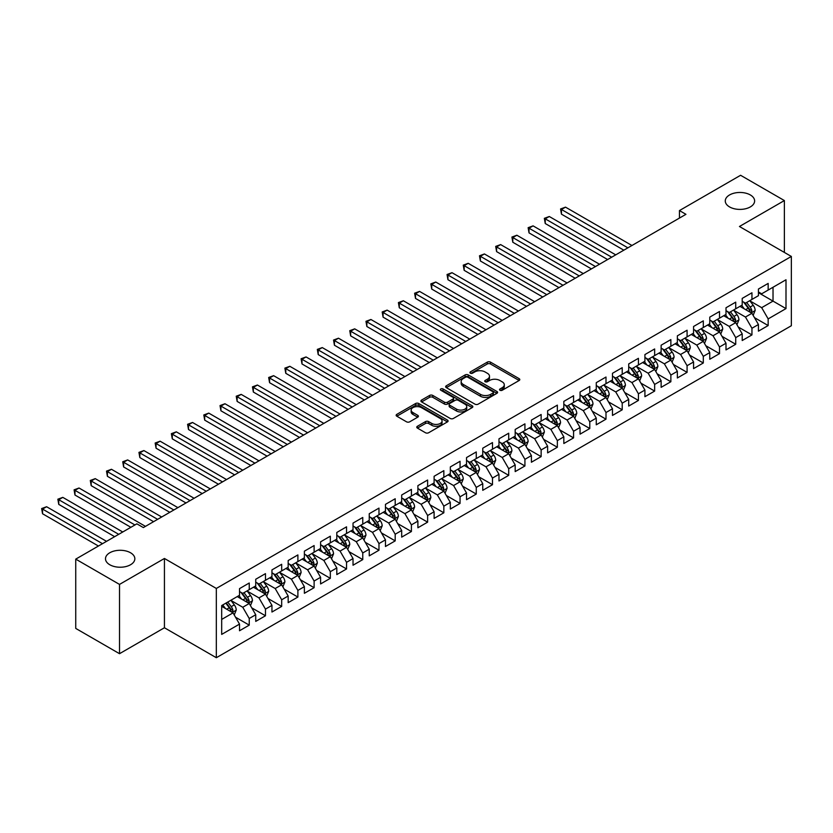 <?xml version="1.0" encoding="UTF-8"?>
<svg xmlns="http://www.w3.org/2000/svg" width="833" height="833" viewBox="0 0 833 833"><rect width="100%" height="100%" fill="white"/><g stroke="black" fill="none" stroke-linecap="round" stroke-linejoin="round"><path stroke-width="1.25" d="M499.998 390.261A1.572 0.906 0 0 0 502.226 390.261L519.136 380.504A2.249 1.302 0 0 0 519.792 379.588A2.249 1.302 0 0 0 519.136 378.661L490.481 362.126A2.249 1.302 0 0 0 487.295 362.126L470.385 371.882A1.572 0.906 0 0 0 469.927 372.528A1.572 0.906 0 0 0 470.385 373.174A1.572 0.906 0 0 0 472.613 373.174L474.8 371.914A7.205 4.155 0 0 1 484.993 371.914L487.378 373.288A7.205 4.155 0 0 1 489.492 376.224A7.205 4.155 0 0 1 487.378 379.171L485.191 380.431A1.572 0.906 0 0 0 484.733 381.077A1.572 0.906 0 0 0 485.191 381.722A1.572 0.906 0 0 0 487.42 381.722L489.606 380.452A7.205 4.155 0 0 1 499.79 380.452L502.184 381.837A7.205 4.155 0 0 1 504.288 384.773A7.205 4.155 0 0 1 502.184 387.72L499.998 388.98A1.572 0.906 0 0 0 499.529 389.625A1.572 0.906 0 0 0 499.998 390.261L499.998 388.98M130.542 552.768A14.682 8.476 0 0 0 114.548 550.925A14.682 8.476 0 0 0 105.489 558.756A14.682 8.476 0 0 0 109.789 564.753A14.682 8.476 0 0 0 125.783 566.586A14.682 8.476 0 0 0 134.842 558.756A14.682 8.476 0 0 0 130.542 552.768M750.325 194.943A14.682 8.476 0 0 0 734.331 193.11A14.682 8.476 0 0 0 725.272 200.93A14.682 8.476 0 0 0 729.562 206.928A14.682 8.476 0 0 0 745.566 208.76A14.682 8.476 0 0 0 754.625 200.93A14.682 8.476 0 0 0 750.325 194.943M417.427 426.267A2.249 1.302 0 0 0 416.76 427.183A2.249 1.302 0 0 0 417.427 428.1L425.465 432.744A2.249 1.302 0 0 0 428.641 432.744L447.425 421.904A2.249 1.302 0 0 0 448.092 420.977A2.249 1.302 0 0 0 447.425 420.061L418.78 403.526A2.249 1.302 0 0 0 415.594 403.526L396.81 414.365A2.249 1.302 0 0 0 396.154 415.282A2.249 1.302 0 0 0 396.81 416.208L406.525 421.81A2.249 1.302 0 0 0 409.701 421.81L417.739 417.166A2.249 1.302 0 0 0 418.405 416.25A2.249 1.302 0 0 0 417.739 415.334L412.929 412.554A6.018 3.478 0 0 1 411.158 410.096A6.018 3.478 0 0 1 414.876 406.879A6.018 3.478 0 0 1 421.446 407.639L440.303 418.52A6.018 3.478 0 0 1 442.063 420.977A6.018 3.478 0 0 1 438.345 424.195A6.018 3.478 0 0 1 431.786 423.445L428.641 421.623A2.249 1.302 0 0 0 425.465 421.623L417.427 426.267L417.427 428.1L425.465 423.497L425.465 421.623M119.515 584.412L119.515 653.697L164.434 627.759L164.434 558.474L119.515 584.412L75.741 559.13L136.872 523.842L143.359 527.581L685.944 214.32L679.457 210.572L679.457 218.069M164.434 558.474L216.33 588.442L791.35 256.449L791.35 325.734L216.33 657.716L216.33 588.442M784.374 252.43L784.374 200.555L739.454 226.493L791.35 256.449M784.374 200.555L740.589 175.284L679.457 210.572M474.966 404.161A2.249 1.302 0 0 0 478.142 404.161L496.926 393.322A2.249 1.302 0 0 0 497.593 392.405A2.249 1.302 0 0 0 496.926 391.479L468.281 374.944A2.249 1.302 0 0 0 465.095 374.944L446.311 385.783A2.249 1.302 0 0 0 445.655 386.699A2.249 1.302 0 0 0 446.311 387.626L474.966 404.161M441.448 390.604A1.572 0.906 0 0 1 443.052 390.833L443.052 388.959L472.176 405.775A2.249 1.302 0 0 1 472.842 406.691A2.249 1.302 0 0 1 472.176 407.608L453.391 418.458A2.249 1.302 0 0 1 450.216 418.458L421.56 401.912L421.56 400.079A2.249 1.302 0 0 0 420.904 400.996A2.249 1.302 0 0 0 421.56 401.912M421.56 400.079L429.599 395.436A2.249 1.302 0 0 1 432.785 395.436L444.406 402.141A2.249 1.302 0 0 0 447.581 402.141L452.923 399.069A2.249 1.302 0 0 0 453.579 398.143A2.249 1.302 0 0 0 452.923 397.226L440.824 390.24A1.572 0.906 0 0 1 440.355 389.605A1.572 0.906 0 0 1 441.334 388.761A1.572 0.906 0 0 1 443.052 388.959M758.436 292.685L773.024 301.109L773.024 287.25L785.998 279.763L768.161 290.061L768.161 283.418L758.436 289.03L758.436 295.684L751.949 299.422L751.949 292.779L742.213 298.391L742.213 305.045L735.726 308.783L735.726 302.14L726.001 307.762L726.001 314.405L719.514 318.154L719.514 311.5L709.778 317.123L709.778 323.766L703.302 327.515L703.302 320.861L693.566 326.484L693.566 333.127L687.079 336.876L687.079 330.222L677.354 335.845L677.354 342.488L670.867 346.236L670.867 339.593L661.131 345.206L661.131 351.849L654.644 355.597L654.644 348.954L644.919 354.566L644.919 361.22L638.432 364.958L638.432 358.315L628.707 363.927L628.707 370.581L622.22 374.319L622.22 367.676L612.484 373.288L612.484 379.942L605.997 383.69L605.997 377.037L596.272 382.659L596.272 389.303L589.785 393.051L589.785 386.397L580.06 392.02L580.06 398.663L573.573 402.412L573.573 395.758L563.837 401.381L563.837 408.024L557.35 411.773L557.35 405.13L547.625 410.742L547.625 417.385L541.138 421.134L541.138 414.49L531.402 420.103L531.402 426.756L524.925 430.494L524.925 423.851L515.19 429.464L515.19 436.117L508.703 439.855L508.703 433.212L498.977 438.824L498.977 445.478L492.49 449.216L492.49 442.573L482.755 448.196L482.755 454.839L476.268 458.587L476.268 451.934L466.542 457.556L466.542 464.2L460.055 467.948L460.055 461.295L450.33 466.917L450.33 473.56L443.843 477.309L443.843 470.655L434.108 476.278L434.108 482.921L427.621 486.67L427.621 480.027L417.895 485.639L417.895 492.282L411.408 496.031L411.408 489.387L401.683 495L401.683 501.653L395.196 505.392L395.196 498.748L385.46 504.361L385.46 511.014L378.973 514.752L378.973 508.109L369.248 513.722L369.248 520.375L362.761 524.124L362.761 517.47L353.025 523.093L353.025 529.736L346.549 533.484L346.549 526.831L336.813 532.454L336.813 539.097L330.326 542.845L330.326 536.192L320.601 541.814L320.601 548.458L314.114 552.206L314.114 545.563L304.378 551.175L304.378 557.818L297.891 561.567L297.891 554.924L288.166 560.536L288.166 567.19L281.679 570.928L281.679 564.285L271.954 569.897L271.954 576.551L265.467 580.289L265.467 573.645L255.731 579.258L255.731 585.911L249.244 589.649L249.244 583.006L239.519 588.629L239.519 595.272L221.682 605.57L221.682 634.402L239.519 624.104L233.032 612.869L221.682 606.32M785.998 279.763L785.998 308.595L768.161 318.904L761.674 307.669L749.919 300.88M754.459 317.633L768.161 325.547L768.161 318.904M768.161 325.547L758.436 331.159L758.436 324.516L751.949 328.264L745.462 317.029L733.706 310.24M738.246 326.994L751.949 334.908L751.949 328.264M751.949 334.908L742.213 340.53L742.213 333.877L735.726 337.625L729.239 326.39L717.484 319.601M722.024 336.355L735.726 344.268L735.726 337.625M735.726 344.268L726.001 349.891L726.001 343.238L719.514 346.986L713.027 335.751L701.271 328.962M705.811 345.726L719.514 353.629L719.514 346.986M719.514 353.629L709.778 359.252L709.778 352.598L703.302 356.347L696.815 345.112L685.049 338.323M689.599 355.087L703.302 362.99L703.302 356.347M703.302 362.99L693.566 368.613L693.566 361.97L687.079 365.708L680.592 354.473L668.837 347.684M673.376 364.448L687.079 372.361L687.079 365.708M687.079 372.361L677.354 377.974L677.354 371.331L670.867 375.069L664.38 363.834L652.624 357.045M657.164 373.809L670.867 381.722L670.867 375.069M670.867 381.722L661.131 387.335L661.131 380.691L654.644 384.43L648.157 373.205L636.402 366.416M640.941 383.17L654.644 391.083L654.644 384.43M654.644 391.083L644.919 396.695L644.919 390.052L638.432 393.801L631.945 382.566L620.189 375.777M624.729 392.53L638.432 400.444L638.432 393.801M638.432 400.444L628.707 406.056L628.707 399.413L622.22 403.162L615.733 391.926L603.977 385.138M608.517 401.891L622.22 409.805L622.22 403.162M622.22 409.805L612.484 415.428L612.484 408.774L605.997 412.522L599.51 401.287L587.754 394.498M592.294 411.263L605.997 419.166L605.997 412.522M605.997 419.166L596.272 424.788L596.272 418.135L589.785 421.883L583.298 410.648L571.542 403.859M576.082 420.623L589.785 428.526L589.785 421.883M589.785 428.526L580.06 434.149L580.06 427.506L573.573 431.244L567.086 420.009L555.33 413.22M559.87 429.984L573.573 437.898L573.573 431.244M573.573 437.898L563.837 443.51L563.837 436.867L557.35 440.605L550.863 429.37L539.107 422.581M543.647 439.345L557.35 447.259L557.35 440.605M557.35 447.259L547.625 452.871L547.625 446.228L541.138 449.966L534.651 438.731L522.895 431.952M527.435 448.706L541.138 456.619L541.138 449.966M541.138 456.619L531.402 462.232L531.402 455.589L524.925 459.337L518.438 448.102L506.672 441.313M511.223 458.067L524.925 465.98L524.925 459.337M524.925 465.98L515.19 471.593L515.19 464.949L508.703 468.698L502.216 457.463L490.46 450.674M495 467.428L508.703 475.341L508.703 468.698M508.703 475.341L498.977 480.964L498.977 474.31L492.49 478.059L486.003 466.824L474.248 460.035M478.788 476.788L492.49 484.702L492.49 478.059M492.49 484.702L482.755 490.325L482.755 483.671L476.268 487.42L469.781 476.184L458.025 469.396M462.565 486.16L476.268 494.063L476.268 487.42M476.268 494.063L466.542 499.685L466.542 493.032L460.055 496.78L453.569 485.545L441.813 478.756M446.353 495.52L460.055 503.424L460.055 496.78M460.055 503.424L450.33 509.046L450.33 502.403L443.843 506.141L437.356 494.906L425.601 488.117M430.14 504.881L443.843 512.795L443.843 506.141M443.843 512.795L434.108 518.407L434.108 511.764L427.621 515.502L421.134 504.267L409.378 497.488M413.918 514.242L427.621 522.156L427.621 515.502M427.621 522.156L417.895 527.768L417.895 521.125L411.408 524.873L404.921 513.638L393.166 506.849M397.705 523.603L411.408 531.516L411.408 524.873M411.408 531.516L401.683 537.129L401.683 530.486L395.196 534.234L388.709 522.999L376.953 516.21M381.493 532.964L395.196 540.877L395.196 534.234M395.196 540.877L385.46 546.5L385.46 539.846L378.973 543.595L372.486 532.36L360.731 525.571M365.271 542.325L378.973 550.238L378.973 543.595M378.973 550.238L369.248 555.861L369.248 549.207L362.761 552.956L356.274 541.721L344.518 534.932M349.058 551.696L362.761 559.599L362.761 552.956M362.761 559.599L353.025 565.222L353.025 558.568L346.549 562.317L340.062 551.082L328.296 544.293M332.846 561.057L346.549 568.96L346.549 562.317M346.549 568.96L336.813 574.583L336.813 567.939L330.326 571.677L323.839 560.442L312.083 553.653M316.623 570.418L330.326 578.331L330.326 571.677M330.326 578.331L320.601 583.943L320.601 577.3L314.114 581.038L307.627 569.803L295.871 563.014M300.411 579.778L314.114 587.692L314.114 581.038M314.114 587.692L304.378 593.304L304.378 586.661L297.891 590.399L291.415 579.164L279.649 572.386M284.188 589.139L297.891 597.053L297.891 590.399M297.891 597.053L288.166 602.665L288.166 596.022L281.679 599.77L275.192 588.535L263.436 581.746M267.976 598.5L281.679 606.414L281.679 599.77M281.679 606.414L271.954 612.026L271.954 605.383L265.467 609.131L258.98 597.896L247.224 591.107M251.764 607.861L265.467 615.774L265.467 609.131M265.467 615.774L255.731 621.397L255.731 614.744L249.244 618.492L242.757 607.257L231.001 600.468M235.541 617.222L249.244 625.135L249.244 618.492M249.244 625.135L239.519 630.758L239.519 624.104M239.519 591.524L242.757 593.398L249.244 589.649M221.682 619.429L233.032 612.869M255.731 582.163L258.98 584.037L265.467 580.289M242.757 607.257L249.244 603.509L237.249 596.584M255.731 614.744L249.244 603.509M271.954 572.802L275.192 574.676L281.679 570.928M258.98 597.896L265.467 594.148L253.461 587.223M271.954 605.383L265.467 594.148M288.166 563.441L291.415 565.315L297.891 561.567M275.192 588.535L281.679 584.787L269.684 577.863M288.166 596.022L281.679 584.787M304.378 554.08L307.627 555.955L314.114 552.206M291.415 579.164L297.891 575.426L285.896 568.491M304.378 586.661L297.891 575.426M320.601 544.72L323.839 546.583L330.326 542.845M307.627 569.803L314.114 566.065L302.108 559.13M320.601 577.3L314.114 566.065M336.813 535.359L340.062 537.223L346.549 533.484M323.839 560.442L330.326 556.704L318.331 549.77M336.813 567.939L330.326 556.704M353.025 525.987L356.274 527.862L362.761 524.124M340.062 551.082L346.549 547.333L334.543 540.409M353.025 558.568L346.549 547.333M369.248 516.627L372.486 518.501L378.973 514.752M356.274 541.721L362.761 537.972L350.755 531.048M369.248 549.207L362.761 537.972M385.46 507.266L388.709 509.14L395.196 505.392M372.486 532.36L378.973 528.611L366.978 521.687M385.46 539.846L378.973 528.611M401.683 497.905L404.921 499.779L411.408 496.031M388.709 522.999L395.196 519.251L383.19 512.326M401.683 530.486L395.196 519.251M417.895 488.544L421.134 490.418L427.621 486.67M404.921 513.638L411.408 509.89L399.413 502.965M417.895 521.125L411.408 509.89M434.108 479.183L437.356 481.058L443.843 477.309M421.134 504.267L427.621 500.529L415.625 493.594M434.108 511.764L427.621 500.529M450.33 469.822L453.569 471.686L460.055 467.948M437.356 494.906L443.843 491.168L431.838 484.233M450.33 502.403L443.843 491.168M466.542 460.451L469.781 462.325L476.268 458.587M453.569 485.545L460.055 481.797L448.06 474.872M466.542 493.032L460.055 481.797M482.755 451.09L486.003 452.965L492.49 449.216M469.781 476.184L476.268 472.436L464.273 465.512M482.755 483.671L476.268 472.436M498.977 441.729L502.216 443.604L508.703 439.855M486.003 466.824L492.49 463.075L480.485 456.151M498.977 474.31L492.49 463.075M515.19 432.369L518.438 434.243L524.925 430.494M502.216 457.463L508.703 453.714L496.707 446.79M515.19 464.949L508.703 453.714M531.402 423.008L534.651 424.882L541.138 421.134M518.438 448.102L524.925 444.353L512.92 437.429M531.402 455.589L524.925 444.353M547.625 413.647L550.863 415.521L557.35 411.773M534.651 438.731L541.138 434.993L529.132 428.058M547.625 446.228L541.138 434.993M563.837 404.286L567.086 406.15L573.573 402.412M550.863 429.37L557.35 425.632L545.355 418.697M563.837 436.867L557.35 425.632M580.06 394.915L583.298 396.789L589.785 393.051M567.086 420.009L573.573 416.271L561.567 409.336M580.06 427.506L573.573 416.271M596.272 385.554L599.51 387.428L605.997 383.69M583.298 410.648L589.785 406.9L577.79 399.975M596.272 418.135L589.785 406.9M612.484 376.193L615.733 378.067L622.22 374.319M599.51 401.287L605.997 397.539L594.002 390.615M612.484 408.774L605.997 397.539M628.707 366.832L631.945 368.707L638.432 364.958M615.733 391.926L622.22 388.178L610.214 381.254M628.707 399.413L622.22 388.178M644.919 357.472L648.157 359.346L654.644 355.597M631.945 382.566L638.432 378.817L626.437 371.893M644.919 390.052L638.432 378.817M661.131 348.111L664.38 349.985L670.867 346.236M648.157 373.205L654.644 369.456L642.649 362.522M661.131 380.691L654.644 369.456M677.354 338.75L680.592 340.614L687.079 336.876M664.38 363.834L670.867 360.095L658.861 353.161M677.354 371.331L670.867 360.095M693.566 329.389L696.815 331.253L703.302 327.515M680.592 354.473L687.079 350.735L675.084 343.8M693.566 361.97L687.079 350.735M709.778 320.018L713.027 321.892L719.514 318.154M696.815 345.112L703.302 341.363L691.296 334.439M709.778 352.598L703.302 341.363M726.001 310.657L729.239 312.531L735.726 308.783M713.027 335.751L719.514 332.003L707.509 325.078M726.001 343.238L719.514 332.003M742.213 301.296L745.462 303.17L751.949 299.422M729.239 326.39L735.726 322.642L723.731 315.717M742.213 333.877L735.726 322.642M758.436 291.935L761.674 293.81L768.161 290.061M745.462 317.029L751.949 313.281L739.943 306.357M758.436 324.516L751.949 313.281M75.741 559.13L75.741 628.415L119.515 653.697M164.434 627.759L216.33 657.716M761.674 307.669L773.024 301.109L785.998 308.595M500.623 390.49L502.184 389.584A7.205 4.155 0 0 0 504.288 386.647L504.288 384.773M489.492 376.224L489.492 378.099A7.205 4.155 0 0 1 487.378 381.045L485.816 381.941M519.136 378.661L519.136 380.504L490.481 363.99A2.249 1.302 0 0 0 487.295 363.99L471.02 373.392M496.895 393.343L468.281 376.818A2.249 1.302 0 0 0 465.095 376.818L446.342 387.637M492.949 393.041A1.572 0.906 0 0 0 493.407 392.405A1.572 0.906 0 0 0 492.949 391.76L467.802 377.234A1.572 0.906 0 0 0 465.574 377.234L463.263 378.567A7.205 4.155 0 0 0 461.159 381.514A7.205 4.155 0 0 0 463.263 384.45L480.454 394.373A7.205 4.155 0 0 0 490.637 394.373L492.949 393.041L492.949 394.915A1.572 0.906 0 0 0 493.407 394.28L493.407 392.405M461.159 381.514L461.159 383.388A7.205 4.155 0 0 0 463.263 386.325L463.263 384.45M492.949 394.915L490.637 396.248A7.205 4.155 0 0 1 480.454 396.248L463.263 386.325M421.592 401.933L429.599 397.31L429.599 395.436M453.579 398.143L453.579 400.017A2.249 1.302 0 0 1 452.923 400.933L447.581 404.015A2.249 1.302 0 0 1 444.406 404.015L432.785 397.31A2.249 1.302 0 0 0 429.599 397.31M443.052 390.833L472.144 407.629M456.463 409.107A6.018 3.478 0 0 0 463.023 409.857A6.018 3.478 0 0 0 466.74 406.65A6.018 3.478 0 0 0 464.981 404.192L458.327 400.35A2.249 1.302 0 0 0 455.151 400.35L449.81 403.432A2.249 1.302 0 0 0 449.154 404.349A2.249 1.302 0 0 0 449.81 405.265L456.463 409.107L456.463 410.981A6.018 3.478 0 0 0 463.023 411.731A6.018 3.478 0 0 0 466.74 408.514L466.74 406.65M449.154 404.349L449.154 406.223A2.249 1.302 0 0 0 449.81 407.139L449.81 405.265M456.463 410.981L449.81 407.139M442.063 420.977L442.063 422.852A6.018 3.478 0 0 1 438.345 426.069A6.018 3.478 0 0 1 431.786 425.309L428.641 423.497A2.249 1.302 0 0 0 425.465 423.497M411.158 410.096L411.158 411.96A6.018 3.478 0 0 0 412.929 414.428L412.929 412.554M417.708 417.187L412.929 414.428M447.394 421.914L418.78 405.39A2.249 1.302 0 0 0 415.594 405.39L396.841 416.219M753.147 315.363L755.156 310.449A6.081 3.509 -120 0 0 753.219 305.274L749.773 300.682M744.285 308.856L741.662 305.357M631.945 245.496L565.513 207.146L561.452 209.479L561.452 214.164L623.834 250.181M750.804 312.625L751.876 310.709A6.081 3.509 -120 0 0 750.137 307.054L746.691 302.462M744.723 302.743L748.982 308.429A3.093 1.791 60 0 1 749.544 309.366L751.876 310.709M743.65 302.129L748.19 308.179A6.081 3.509 60 0 1 749.929 311.834L750.054 312.188M561.452 214.164L560.567 208.968L627.895 247.838M560.567 208.968L565.513 207.146M736.924 324.724L738.944 319.82A6.081 3.509 -120 0 0 736.997 314.645L733.55 310.043M728.063 318.216L725.449 314.728M615.733 254.856L549.291 216.507L545.24 218.84L545.24 223.525L607.621 259.542M734.581 321.986L735.654 320.07A6.081 3.509 -120 0 0 733.915 316.415L730.479 311.823M728.511 312.104L732.759 317.789A3.093 1.791 60 0 1 733.321 318.727L735.654 320.07M727.438 311.49L731.978 317.54A6.081 3.509 60 0 1 733.717 321.194L733.831 321.548M545.24 223.525L544.345 218.329L611.672 257.199M544.345 218.329L549.291 216.507M720.712 334.085L722.721 329.181A6.081 3.509 -120 0 0 720.784 324.006L717.338 319.403M711.851 327.577L709.227 324.089M599.51 264.228L533.078 225.868L529.028 228.211L529.028 232.886L591.409 268.903M718.369 331.347L719.441 329.441A6.081 3.509 -120 0 0 717.702 325.786L714.256 321.184M712.288 321.465L716.547 327.15A3.093 1.791 60 0 1 717.109 328.087L719.441 329.441M711.226 320.851L715.755 326.9A6.081 3.509 60 0 1 717.494 330.566L717.619 330.909M529.028 232.886L528.132 227.69L595.46 266.56M528.132 227.69L533.078 225.868M704.499 343.446L706.509 338.542A6.081 3.509 -120 0 0 704.572 333.367L701.126 328.764M695.638 336.949L693.014 333.45M583.298 273.588L516.866 235.229L512.805 237.572L512.805 242.247L575.187 278.264M702.157 340.707L703.229 338.802A6.081 3.509 -120 0 0 701.49 335.147L698.044 330.545M696.076 330.836L700.334 336.511A3.093 1.791 60 0 1 700.897 337.448L703.229 338.802M695.003 330.212L699.543 336.272A6.081 3.509 60 0 1 701.282 339.926L701.407 340.27M512.805 242.247L511.92 237.051L579.247 275.921M511.92 237.051L516.866 235.229M688.277 352.807L690.286 347.902A6.081 3.509 -120 0 0 688.35 342.727L684.903 338.125M679.416 346.309L676.802 342.811M567.086 282.949L500.643 244.59L496.593 246.932L496.593 251.608L558.974 287.624M685.934 350.068L687.006 348.163A6.081 3.509 -120 0 0 685.267 344.508L681.821 339.906M679.863 340.197L684.112 345.872A3.093 1.791 60 0 1 684.674 346.82L687.006 348.163M678.791 339.572L683.32 345.633A6.081 3.509 60 0 1 685.059 349.287L685.184 349.641M496.593 251.608L495.697 246.412L563.025 285.292M495.697 246.412L500.643 244.59M672.064 362.168L674.074 357.263A6.081 3.509 -120 0 0 672.137 352.088L668.691 347.496M663.203 355.67L660.579 352.172M550.863 292.31L484.431 253.95L480.37 256.293L480.37 260.979L542.762 296.996M669.722 359.429L670.794 357.524A6.081 3.509 -120 0 0 669.055 353.869L665.609 349.266M663.641 349.558L667.899 355.233A3.093 1.791 60 0 1 668.462 356.18L670.794 357.524M662.579 348.944L667.108 354.993A6.081 3.509 60 0 1 668.847 358.648L668.972 359.002M480.37 260.979L479.485 255.783L546.812 294.653M479.485 255.783L484.431 253.95M655.852 371.528L657.862 366.624A6.081 3.509 -120 0 0 655.915 361.449L652.478 356.857M646.981 365.031L644.367 361.532M534.651 301.671L468.208 263.311L464.158 265.654L464.158 270.34L526.539 306.357M653.499 368.79L654.582 366.884A6.081 3.509 -120 0 0 652.843 363.23L649.396 358.627M647.428 358.919L651.687 364.594A3.093 1.791 60 0 1 652.249 365.541L654.582 366.884M646.356 358.305L650.896 364.354A6.081 3.509 60 0 1 652.635 368.009L652.76 368.363M464.158 270.34L463.263 265.144L530.6 304.014M463.263 265.144L468.208 263.311M639.629 380.9L641.639 375.985A6.081 3.509 -120 0 0 639.702 370.81L636.256 366.218M630.768 374.392L628.155 370.893M518.438 311.032L451.996 272.683L447.946 275.015L447.946 279.701L510.327 315.717M637.287 378.151L638.359 376.245A6.081 3.509 -120 0 0 636.62 372.59L633.174 367.999M631.216 368.28L635.464 373.965A3.093 1.791 60 0 1 636.027 374.902L638.359 376.245M630.144 367.665L634.673 373.715A6.081 3.509 60 0 1 636.412 377.37L636.537 377.724M447.946 279.701L447.05 274.505L514.378 313.375M447.05 274.505L451.996 272.683M623.417 390.261L625.427 385.356A6.081 3.509 -120 0 0 623.49 380.181L620.044 375.579M614.556 383.753L611.932 380.254M502.216 320.393L435.784 282.043L431.723 284.376L431.723 289.061L494.104 325.078M621.074 387.522L622.147 385.606A6.081 3.509 -120 0 0 620.408 381.951L616.961 377.359M614.993 377.641L619.252 383.326A3.093 1.791 60 0 1 619.814 384.263L622.147 385.606M613.931 377.026L618.461 383.076A6.081 3.509 60 0 1 620.2 386.731L620.325 387.085M431.723 289.061L430.838 283.866L498.165 322.735M430.838 283.866L435.784 282.043M607.205 399.621L609.215 394.717A6.081 3.509 -120 0 0 607.267 389.542L603.831 384.94M598.333 393.114L595.72 389.625M486.003 329.753L419.561 291.404L415.511 293.747L415.511 298.422L477.892 334.439M604.852 396.883L605.935 394.977A6.081 3.509 -120 0 0 604.185 391.323L600.749 386.72M598.781 387.001L603.03 392.687A3.093 1.791 60 0 1 603.592 393.624L605.935 394.977M597.709 386.387L602.249 392.437A6.081 3.509 60 0 1 603.987 396.091L604.102 396.446M415.511 298.422L414.615 293.226L481.943 332.096M414.615 293.226L419.561 291.404M590.982 408.982L592.992 404.078A6.081 3.509 -120 0 0 591.055 398.903L587.609 394.301M582.121 402.474L579.497 398.986M469.781 339.125L403.349 300.765L399.299 303.108L399.299 307.783L461.68 343.8M588.639 406.244L589.712 404.338A6.081 3.509 -120 0 0 587.973 400.683L584.527 396.081M582.559 396.373L586.817 402.047A3.093 1.791 60 0 1 587.38 402.985L589.712 404.338M581.496 395.748L586.026 401.808A6.081 3.509 60 0 1 587.765 405.463L587.89 405.806M399.299 307.783L398.403 302.587L465.73 341.457M398.403 302.587L403.349 300.765M574.77 418.343L576.78 413.439A6.081 3.509 -120 0 0 574.843 408.264L571.396 403.661M565.909 411.846L563.285 408.347M453.569 348.486L387.137 310.126L383.076 312.469L383.076 317.144L445.457 353.161M572.427 415.605L573.5 413.699A6.081 3.509 -120 0 0 571.761 410.044L568.314 405.442M566.346 405.733L570.605 411.408A3.093 1.791 60 0 1 571.167 412.345L573.5 413.699M565.274 405.109L569.814 411.169A6.081 3.509 60 0 1 571.553 414.824L571.677 415.178M383.076 317.144L382.191 311.948L449.518 350.828M382.191 311.948L387.137 310.126M558.558 427.704L560.567 422.8A6.081 3.509 -120 0 0 558.62 417.625L555.174 413.022M549.686 421.206L547.073 417.708M437.356 357.846L370.914 319.487L366.864 321.83L366.864 326.515L429.245 362.522M556.205 424.965L557.277 423.06A6.081 3.509 -120 0 0 555.538 419.405L552.102 414.803M550.134 415.094L554.382 420.769A3.093 1.791 60 0 1 554.945 421.717L557.277 423.06M549.062 414.48L553.601 420.53A6.081 3.509 60 0 1 555.34 424.184L555.455 424.538M366.864 326.515L365.968 321.319L433.295 360.189M365.968 321.319L370.914 319.487M542.335 437.065L544.345 432.16A6.081 3.509 -120 0 0 542.408 426.985L538.961 422.393M533.474 430.567L530.85 427.069M421.134 367.207L354.702 328.848L350.651 331.19L350.651 335.876L413.033 371.893M539.992 434.326L541.065 432.421A6.081 3.509 -120 0 0 539.326 428.766L535.879 424.164M533.911 424.455L538.17 430.13A3.093 1.791 60 0 1 538.732 431.077L541.065 432.421M532.849 423.841L537.379 429.89A6.081 3.509 60 0 1 539.118 433.545L539.243 433.899M350.651 335.876L349.756 330.68L417.083 369.55M349.756 330.68L354.702 328.848M526.123 446.436L528.132 441.521A6.081 3.509 -120 0 0 526.196 436.346L522.749 431.754M517.262 439.928L514.638 436.43M404.921 376.568L338.49 338.208L334.429 340.551L334.429 345.237L396.81 381.254M523.78 443.687L524.852 441.782A6.081 3.509 -120 0 0 523.114 438.127L519.667 433.535M517.699 433.816L521.958 439.501A3.093 1.791 60 0 1 522.52 440.438L524.852 441.782M516.627 433.202L521.166 439.251A6.081 3.509 60 0 1 522.905 442.906L523.03 443.26M334.429 345.237L333.544 340.041L400.871 378.911M333.544 340.041L338.49 338.208M509.9 455.797L511.91 450.882A6.081 3.509 -120 0 0 509.973 445.717L506.526 441.115M501.039 449.289L498.426 445.79M388.709 385.929L322.267 347.58L318.216 349.912L318.216 354.598L380.598 390.615M507.557 453.058L508.63 451.142A6.081 3.509 -120 0 0 506.891 447.488L503.444 442.896M501.487 443.177L505.735 448.862A3.093 1.791 60 0 1 506.297 449.799L508.63 451.142M500.414 442.562L504.944 448.612A6.081 3.509 60 0 1 506.683 452.267L506.808 452.621M318.216 354.598L317.321 349.402L384.648 388.272M317.321 349.402L322.267 347.58M493.688 465.158L495.697 460.253A6.081 3.509 -120 0 0 493.761 455.078L490.314 450.476M484.827 458.65L482.203 455.162M372.486 395.29L306.055 356.941L301.994 359.283L301.994 363.959L364.385 399.975M491.345 462.419L492.418 460.514A6.081 3.509 -120 0 0 490.679 456.848L487.232 452.257M485.264 452.538L489.523 458.223A3.093 1.791 60 0 1 490.085 459.16L492.418 460.514M484.202 451.923L488.732 457.973A6.081 3.509 60 0 1 490.47 461.628L490.595 461.982M301.994 363.959L301.109 358.763L368.436 397.633M301.109 358.763L306.055 356.941M477.476 474.518L479.485 469.614A6.081 3.509 -120 0 0 477.538 464.439L474.102 459.837M468.604 468.011L465.991 464.522M356.274 404.661L289.832 366.301L285.781 368.644L285.781 373.319L348.163 409.336M475.122 471.78L476.205 469.874A6.081 3.509 -120 0 0 474.466 466.22L471.02 461.617M469.052 461.909L473.311 467.584A3.093 1.791 60 0 1 473.873 468.521L476.205 469.874M467.979 461.284L472.519 467.344A6.081 3.509 60 0 1 474.258 470.999L474.383 471.343M285.781 373.319L284.886 368.124L352.224 406.993M284.886 368.124L289.832 366.301M461.253 483.879L463.263 478.975A6.081 3.509 -120 0 0 461.326 473.8L457.879 469.198M452.392 477.382L449.778 473.883M340.062 414.022L273.62 375.662L269.569 378.005L269.569 382.68L331.951 418.697M458.91 481.141L459.983 479.235A6.081 3.509 -120 0 0 458.244 475.581L454.797 470.978M452.84 471.27L457.088 476.945A3.093 1.791 60 0 1 457.65 477.882L459.983 479.235M451.767 470.645L456.297 476.705A6.081 3.509 60 0 1 458.035 480.36L458.16 480.703M269.569 382.68L268.674 377.484L336.001 416.365M268.674 377.484L273.62 375.662M445.041 493.24L447.05 488.336A6.081 3.509 -120 0 0 445.114 483.161L441.667 478.559M436.18 486.743L433.556 483.244M323.839 423.383L257.407 385.023L253.347 387.366L253.347 392.041L315.728 428.058M442.698 490.502L443.77 488.596A6.081 3.509 -120 0 0 442.031 484.941L438.585 480.339M436.617 480.631L440.876 486.305A3.093 1.791 60 0 1 441.438 487.253L443.77 488.596M435.555 480.016L440.084 486.066A6.081 3.509 60 0 1 441.823 489.721L441.948 490.075M253.347 392.041L252.461 386.845L319.789 425.725M252.461 386.845L257.407 385.023M428.828 502.601L430.838 497.697A6.081 3.509 -120 0 0 428.891 492.522L425.455 487.93M419.957 496.104L417.343 492.605M307.627 432.744L241.185 394.384L237.134 396.727L237.134 401.412L299.516 437.429M426.475 499.862L427.558 497.957A6.081 3.509 -120 0 0 425.809 494.302L422.373 489.7M420.405 489.991L424.653 495.666A3.093 1.791 60 0 1 425.215 496.614L427.558 497.957M419.332 489.377L423.872 495.427A6.081 3.509 60 0 1 425.611 499.082L425.725 499.436M237.134 401.412L236.239 396.216L303.566 435.086M236.239 396.216L241.185 394.384M412.606 511.972L414.615 507.058A6.081 3.509 -120 0 0 412.679 501.882L409.232 497.291M403.745 505.464L401.131 501.966M291.404 442.104L224.972 403.745L220.922 406.087L220.922 410.773L283.303 446.79M410.263 509.223L411.335 507.318A6.081 3.509 -120 0 0 409.597 503.663L406.15 499.071M404.182 499.352L408.441 505.037A3.093 1.791 60 0 1 409.003 505.975L411.335 507.318M403.12 498.738L407.649 504.788A6.081 3.509 60 0 1 409.388 508.442L409.513 508.796M220.922 410.773L220.027 405.577L287.354 444.447M220.027 405.577L224.972 403.745M396.393 521.333L398.403 516.418A6.081 3.509 -120 0 0 396.466 511.243L393.02 506.651M387.532 514.825L384.908 511.327M275.192 451.465L208.76 413.116L204.699 415.448L204.699 420.134L267.081 456.151M394.051 518.595L395.123 516.679A6.081 3.509 -120 0 0 393.384 513.024L389.938 508.432M387.97 508.713L392.228 514.398A3.093 1.791 60 0 1 392.791 515.335L395.123 516.679M386.897 508.099L391.437 514.148A6.081 3.509 60 0 1 393.176 517.803L393.301 518.157M204.699 420.134L203.814 414.938L271.141 453.808M203.814 414.938L208.76 413.116M380.181 530.694L382.191 525.79A6.081 3.509 -120 0 0 380.244 520.615L376.797 516.012M371.31 524.186L368.696 520.698M258.98 460.826L192.538 422.477L188.487 424.809L188.487 429.495L250.868 465.512M377.828 527.955L378.9 526.039A6.081 3.509 -120 0 0 377.162 522.385L373.725 517.793M371.757 518.074L376.006 523.759A3.093 1.791 60 0 1 376.568 524.696L378.9 526.039M370.685 517.46L375.225 523.509A6.081 3.509 60 0 1 376.964 527.164L377.078 527.518M188.487 429.495L187.592 424.299L254.919 463.169M187.592 424.299L192.538 422.477M363.959 540.055L365.968 535.15A6.081 3.509 -120 0 0 364.031 529.975L360.585 525.373M355.097 533.547L352.474 530.059M242.757 470.197L176.325 431.838L172.275 434.18L172.275 438.856L234.656 474.872M361.616 537.316L362.688 535.411A6.081 3.509 -120 0 0 360.949 531.756L357.503 527.154M355.535 527.435L359.794 533.12A3.093 1.791 60 0 1 360.356 534.057L362.688 535.411M354.473 526.82L359.002 532.87A6.081 3.509 60 0 1 360.741 536.535L360.866 536.879M172.275 438.856L171.379 433.66L238.707 472.53M171.379 433.66L176.325 431.838M347.746 549.416L349.756 544.511A6.081 3.509 -120 0 0 347.819 539.336L344.373 534.734M338.885 542.918L336.261 539.42M226.545 479.558L160.113 441.198L156.052 443.541L156.052 448.216L218.433 484.233M345.403 546.677L346.476 544.772A6.081 3.509 -120 0 0 344.737 541.117L341.291 536.514M339.323 536.806L343.581 542.481A3.093 1.791 60 0 1 344.144 543.418L346.476 544.772M338.25 536.181L342.79 542.241A6.081 3.509 60 0 1 344.529 545.896L344.654 546.24M156.052 448.216L155.167 443.021L222.494 481.891M155.167 443.021L160.113 441.198M331.524 558.776L333.533 553.872A6.081 3.509 -120 0 0 331.596 548.697L328.15 544.095M322.663 552.279L320.049 548.78M210.333 488.919L143.89 450.559L139.84 452.902L139.84 457.577L202.221 493.594M329.181 556.038L330.253 554.132A6.081 3.509 -120 0 0 328.514 550.478L325.068 545.875M323.11 546.167L327.359 551.842A3.093 1.791 60 0 1 327.921 552.779L330.253 554.132M322.038 545.542L326.567 551.602A6.081 3.509 60 0 1 328.306 555.257L328.431 555.611M139.84 457.577L138.944 452.381L206.272 491.262M138.944 452.381L143.89 450.559M315.311 568.137L317.321 563.233A6.081 3.509 -120 0 0 315.384 558.058L311.938 553.456M306.45 561.64L303.826 558.141M194.11 498.28L127.678 459.92L123.617 462.263L123.617 466.949L186.009 502.965M312.969 565.399L314.041 563.493A6.081 3.509 -120 0 0 312.302 559.838L308.856 555.236M306.888 555.528L311.146 561.203A3.093 1.791 60 0 1 311.709 562.15L314.041 563.493M305.826 554.913L310.355 560.963A6.081 3.509 60 0 1 312.094 564.618L312.219 564.972M123.617 466.949L122.732 461.753L190.059 500.623M122.732 461.753L127.678 459.92M299.099 577.498L301.109 572.594A6.081 3.509 -120 0 0 299.162 567.419L295.725 562.827M290.228 571.001L287.614 567.502M177.898 507.641L111.455 469.281L107.405 471.624L107.405 476.309L169.786 512.326M296.746 574.76L297.829 572.854A6.081 3.509 -120 0 0 296.09 569.199L292.643 564.597M290.675 564.889L294.934 570.563A3.093 1.791 60 0 1 295.496 571.511L297.829 572.854M289.603 564.274L294.143 570.324A6.081 3.509 60 0 1 295.882 573.979L296.007 574.333M107.405 476.309L106.509 471.114L173.847 509.983M106.509 471.114L111.455 469.281M282.876 586.869L284.886 581.955A6.081 3.509 -120 0 0 282.949 576.78L279.503 572.188M274.015 580.362L271.402 576.863M161.685 517.001L95.243 478.642L91.193 480.985L91.193 485.67L153.574 521.687M280.534 584.12L281.606 582.215A6.081 3.509 -120 0 0 279.867 578.56L276.421 573.968M274.463 574.249L278.711 579.935A3.093 1.791 60 0 1 279.274 580.872L281.606 582.215M273.391 573.635L277.92 579.685A6.081 3.509 60 0 1 279.659 583.339L279.784 583.694M91.193 485.67L90.297 480.474L157.624 519.344M90.297 480.474L95.243 478.642M266.664 596.23L268.674 591.326A6.081 3.509 -120 0 0 266.737 586.151L263.29 581.549M257.803 589.722L255.179 586.224M145.463 526.362L79.031 488.013L74.97 490.345L74.97 495.031L130.875 527.299M264.321 593.492L265.394 591.576A6.081 3.509 -120 0 0 263.655 587.921L260.208 583.329M258.24 583.61L262.499 589.295A3.093 1.791 60 0 1 263.061 590.233L265.394 591.576M257.178 582.996L261.708 589.046A6.081 3.509 60 0 1 263.447 592.7L263.572 593.054M74.97 495.031L74.085 489.835L134.925 524.957M74.085 489.835L79.031 488.013M250.452 605.591L252.461 600.687A6.081 3.509 -120 0 0 250.514 595.512L247.078 590.909M241.58 599.083L238.967 595.595M122.763 531.985L62.808 497.374L58.758 499.717L58.758 504.392L114.652 536.66M248.099 602.853L249.182 600.947A6.081 3.509 -120 0 0 247.443 597.292L243.996 592.69M242.028 592.971L246.276 598.656A3.093 1.791 60 0 1 246.839 599.593L249.182 600.947M240.956 592.357L245.496 598.406A6.081 3.509 60 0 1 247.234 602.061L247.349 602.415M58.758 504.392L57.862 499.196L118.713 534.328M57.862 499.196L62.808 497.374M234.229 614.952L236.239 610.048A6.081 3.509 -120 0 0 234.302 604.873L230.856 600.27M225.368 608.444L222.755 604.956M106.551 541.346L46.596 506.735L42.545 509.078L42.545 513.753L98.44 546.031M231.886 612.213L232.959 610.308A6.081 3.509 -120 0 0 231.22 606.653L227.773 602.051M226.253 602.925L230.064 608.017A3.093 1.791 60 0 1 230.626 608.954L232.959 610.308M225.826 603.175L229.273 607.778A6.081 3.509 60 0 1 231.012 611.432L231.137 611.776M42.545 513.753L41.65 508.557L102.49 543.689M41.65 508.557L46.596 506.735M502.184 389.584L502.184 387.72M485.191 381.722L485.191 380.431M487.378 381.045L487.378 379.171M470.385 373.174L470.385 371.882M487.295 363.99L487.295 362.126M490.481 363.99L490.481 362.126M446.311 387.626L446.311 385.783M465.095 376.818L465.095 374.944M468.281 376.818L468.281 374.944M496.926 393.322L496.926 391.479M480.454 396.248L480.454 394.373M490.637 396.248L490.637 394.373M432.785 397.31L432.785 395.436M444.406 404.015L444.406 402.141M447.581 404.015L447.581 402.141M452.923 400.933L452.923 399.069M472.176 407.608L472.176 405.775M428.641 423.497L428.641 421.623M431.786 425.309L431.786 423.445M417.739 417.166L417.739 415.334M396.81 416.208L396.81 414.365M415.594 405.39L415.594 403.526M418.78 405.39L418.78 403.526M447.425 421.904L447.425 420.061M751.179 312.844L755.115 310.574M750.137 307.054L753.219 305.274M745.65 309.647L748.19 308.179M734.966 322.204L738.902 319.934M733.915 316.415L736.997 314.645M729.437 319.008L731.978 317.54M718.754 331.565L722.68 329.295M717.702 325.786L720.784 324.006M713.215 328.369L715.755 326.9M702.531 340.926L706.467 338.656M701.49 335.147L704.572 333.367M697.002 337.729L699.543 336.272M686.319 350.287L690.255 348.017M685.267 344.508L688.35 342.727M680.79 347.101L683.32 345.633M670.107 359.648L674.032 357.378M669.055 353.869L672.137 352.088M664.567 356.462L667.108 354.993M653.884 369.019L657.82 366.749M652.843 363.23L655.915 361.449M648.355 365.822L650.896 364.354M637.672 378.38L641.608 376.11M636.62 372.59L639.702 370.81M632.132 375.183L634.673 373.715M621.46 387.741L625.385 385.471M620.408 381.951L623.49 380.181M615.92 384.544L618.461 383.076M605.237 397.102L609.173 394.832M604.185 391.323L607.267 389.542M599.708 393.905L602.249 392.437M589.025 406.462L592.95 404.192M587.973 400.683L591.055 398.903M583.485 403.266L586.026 401.808M572.802 415.823L576.738 413.553M571.761 410.044L574.843 408.264M567.273 412.627L569.814 411.169M556.59 425.184L560.526 422.914M555.538 419.405L558.62 417.625M551.061 421.998L553.601 420.53M540.378 434.555L544.303 432.285M539.326 428.766L542.408 426.985M534.838 431.359L537.379 429.89M524.155 443.916L528.091 441.646M523.114 438.127L526.196 436.346M518.626 440.719L521.166 439.251M507.943 453.277L511.879 451.007M506.891 447.488L509.973 445.717M502.414 450.08L504.944 448.612M491.73 462.638L495.656 460.368M490.679 456.848L493.761 455.078M486.191 459.441L488.732 457.973M475.508 471.999L479.444 469.729M474.466 466.22L477.538 464.439M469.979 468.802L472.519 467.344M459.295 481.359L463.231 479.09M458.244 475.581L461.326 473.8M453.756 478.163L456.297 476.705M443.083 490.72L447.009 488.45M442.031 484.941L445.114 483.161M437.544 487.534L440.084 486.066M426.86 500.081L430.796 497.811M425.809 494.302L428.891 492.522M421.331 496.895L423.872 495.427M410.648 509.452L414.574 507.182M409.597 503.663L412.679 501.882M405.109 506.256L407.649 504.788M394.425 518.813L398.361 516.543M393.384 513.024L396.466 511.243M388.896 515.617L391.437 514.148M378.213 528.174L382.149 525.904M377.162 522.385L380.244 520.615M372.684 524.977L375.225 523.509M362.001 537.535L365.926 535.265M360.949 531.756L364.031 529.975M356.462 534.338L359.002 532.87M345.778 546.896L349.714 544.626M344.737 541.117L347.819 539.336M340.249 543.699L342.79 542.241M329.566 556.257L333.502 553.987M328.514 550.478L331.596 548.697M324.037 553.07L326.567 551.602M313.354 565.617L317.279 563.347M312.302 559.838L315.384 558.058M307.814 562.431L310.355 560.963M297.131 574.989L301.067 572.719M296.09 569.199L299.162 567.419M291.602 571.792L294.143 570.324M280.919 584.35L284.855 582.08M279.867 578.56L282.949 576.78M275.39 581.153L277.92 579.685M264.707 593.71L268.632 591.44M263.655 587.921L266.737 586.151M259.167 590.514L261.708 589.046M248.484 603.071L252.42 600.801M247.443 597.292L250.514 595.512M242.955 599.875L245.496 598.406M232.272 612.432L236.197 610.162M231.22 606.653L234.302 604.873M226.732 609.235L229.273 607.778"/></g></svg>
